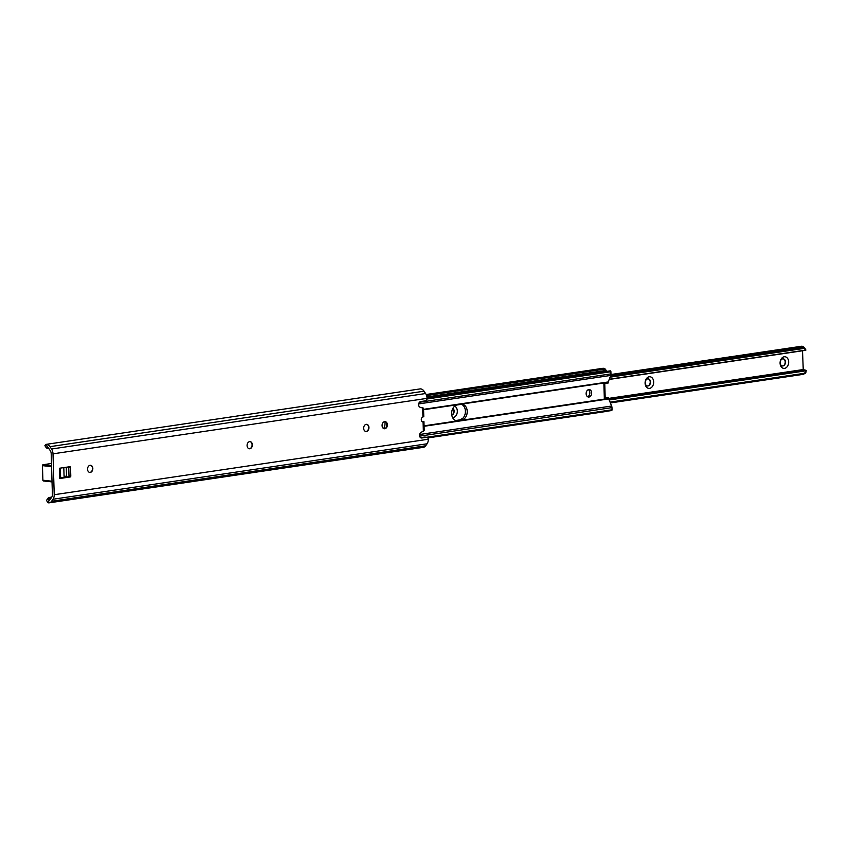 <?xml version="1.0" encoding="UTF-8"?>
<svg xmlns="http://www.w3.org/2000/svg" width="849" height="849" viewBox="0 0 849 849"><rect width="100%" height="100%" fill="white"/><g stroke="black" fill="none" stroke-linecap="round" stroke-linejoin="round"><path stroke-width="1.27" d="M87.543 469.242A3.587 2.632 96.3 0 0 89.792 472.415A3.587 2.632 96.3 0 0 92.828 468.457A3.587 2.632 96.3 0 0 90.578 465.284A3.587 2.632 96.3 0 0 87.543 469.242M89.644 472.394A3.587 2.632 96.3 0 0 92.541 468.425A3.587 2.632 96.3 0 0 90.44 465.273M247.08 445.587A3.587 2.632 96.3 0 0 249.33 448.76A3.587 2.632 96.3 0 0 252.365 444.802A3.587 2.632 96.3 0 0 250.115 441.618A3.587 2.632 96.3 0 0 247.08 445.587M249.182 448.739A3.587 2.632 96.3 0 0 252.079 444.77A3.587 2.632 96.3 0 0 249.977 441.607M363.669 428.299A3.587 2.632 96.3 0 0 365.908 431.472A3.587 2.632 96.3 0 0 368.944 427.514A3.587 2.632 96.3 0 0 366.704 424.33A3.587 2.632 96.3 0 0 363.669 428.299M365.77 431.451A3.587 2.632 96.3 0 0 368.668 427.482A3.587 2.632 96.3 0 0 366.556 424.32M382.082 425.561A3.587 2.632 96.3 0 0 384.321 428.745A3.587 2.632 96.3 0 0 387.356 424.787A3.587 2.632 96.3 0 0 385.106 421.603A3.587 2.632 96.3 0 0 382.082 425.561M384.183 428.724A3.587 2.632 96.3 0 0 387.07 424.755A3.587 2.632 96.3 0 0 384.968 421.592M46.546 447.009L46.228 447.699L44.891 445.683L46.005 444.388L48.244 447.763A3.98 2.664 81.6 0 1 48.764 448.399L50.314 450.734A4.012 2.685 81.6 0 1 51.195 453.631L52.405 494.511A4.012 2.685 81.6 0 1 51.693 497.227L50.271 499.244A3.98 2.664 81.6 0 1 49.783 499.764L47.735 502.661A6.654 4.457 -98.4 0 0 49.263 502.82A6.654 4.457 -98.4 0 0 51.609 501.26L53.031 499.244A6.686 4.478 -98.4 0 0 54.219 494.712L53.009 453.833A6.686 4.478 -98.4 0 0 51.545 449.004L425.593 393.533A6.686 4.478 -98.4 0 1 427.047 398.107L427.047 398.372A2.505 1.836 -83.7 0 1 425.285 400.866L420.743 401.535A2.918 2.133 96.3 0 0 418.621 404.761A2.918 2.133 96.3 0 0 420.223 407.308L422.834 408.072M423.481 429.934L423.354 431.154L420.977 432.396A2.918 2.133 96.3 0 0 419.533 435.399A2.918 2.133 96.3 0 0 421.359 437.978A2.918 2.133 96.3 0 0 421.826 437.967L426.368 437.288A2.505 1.836 -83.7 0 1 426.718 437.288A2.505 1.836 -83.7 0 1 428.267 439.241L428.278 439.506A6.686 4.478 -98.4 0 1 427.089 443.783L425.667 445.789A6.654 4.457 -98.4 0 1 423.311 447.349L49.263 502.82M423.089 416.583L422.929 417.018A2.505 1.836 96.3 0 0 421.284 419.756A2.505 1.836 96.3 0 0 422.855 421.964A2.505 1.836 96.3 0 0 423.078 421.974L422.515 421.889M424.044 391.198A6.654 4.457 -98.4 0 0 420.064 388.916L46.005 444.388A6.654 4.457 -98.4 0 1 49.985 446.67L424.044 391.198L425.593 393.533M68.663 466.886A0.838 0.616 -83.7 0 1 68.727 467.237L68.992 475.843A0.838 0.616 -83.7 0 1 68.398 476.767L60.629 477.923M425.243 437.171A2.505 1.836 96.3 0 0 424.903 437.086A2.505 1.836 96.3 0 0 424.553 437.086L420.584 437.681M51.8 497.079L49.571 497.408A5.009 3.046 35.3 0 0 47.979 498.289A5.009 3.046 35.3 0 0 47.799 498.618L48.892 500.178L49.783 499.764M47.735 502.661L46.568 500.358A5.009 3.046 -144.7 0 1 46.759 500.029L47.979 498.289M59.78 478.518L70.212 476.968A0.838 0.616 96.3 0 0 70.796 476.045L70.541 467.438A0.838 0.616 96.3 0 0 69.905 466.706L59.472 468.245L59.78 478.518L60.64 478.231L60.343 468.117M51.545 449.004L49.985 446.67M48.244 447.763L46.292 447.773A5.009 2.133 146.4 0 0 48.106 448.176L48.552 448.102M46.228 447.699L47.969 447.529M423.227 421.422L423.195 421.964L421.751 421.253M421.826 437.967L420.902 437.861M69.013 476.841L68.716 466.876M66.455 477.053A1.666 1.22 96.3 0 0 66.54 476.374L66.275 467.438A1.666 1.22 96.3 0 0 66.254 467.247M63.824 467.608A1.666 1.22 96.3 0 0 63.813 467.799L64.078 476.745A1.666 1.22 96.3 0 0 64.206 477.393M51.492 463.48L43.044 464.732A0.838 0.616 96.3 0 0 42.45 465.645L42.885 480.216A0.838 0.616 96.3 0 0 43.522 480.959L52.033 481.903L43.405 480.959M588.378 389.691A3.757 2.749 -83.7 0 1 589.843 392.705A3.757 2.749 -83.7 0 1 587.604 396.738M586.139 393.724A3.757 2.749 96.3 0 0 588.484 397.045A3.757 2.749 96.3 0 0 591.657 392.907A3.757 2.749 96.3 0 0 589.312 389.574A3.757 2.749 96.3 0 0 586.139 393.724M457.229 404.941A7.938 5.805 96.3 0 0 451.636 413.665A7.938 5.805 96.3 0 0 456.592 420.69A7.938 5.805 96.3 0 0 457.696 420.669L461.623 420.085A7.938 5.805 96.3 0 0 467.215 412.105A7.938 5.805 96.3 0 0 462.259 404.336A7.938 5.805 96.3 0 0 461.156 404.357L457.229 404.941M461.357 404.326L462.344 404.814A7.938 5.805 -83.7 0 1 462.747 418.355L459.861 419.894L455.934 420.478L457.696 420.669M384.873 421.592A7.938 5.805 -83.7 0 1 383.684 428.565M606.833 397.64L604.339 398.669L608.627 397.831L606.833 397.64M604.339 398.669L603.883 383.44L608.192 383.005L608.171 382.358A0.838 0.562 81.6 0 1 608.234 381.954L610.728 375.428A3.173 2.123 -98.4 0 0 610.962 373.889L610.898 371.735A0.838 0.562 -98.4 0 0 610.314 370.843L427.036 397.937M606.95 371.257A3.98 2.664 81.6 0 1 606.165 370.387L605.22 369.05A5.985 4.012 -98.4 0 0 602.779 368.317L426.145 394.509M426.92 396.961L606.165 370.387M426.559 395.549L605.22 369.05M427.769 437.925L605.475 411.574A5.985 4.012 -98.4 0 0 606.25 411.33M611.588 410.545L427.684 437.819L611.492 410.545A0.838 0.562 -98.4 0 0 612.033 409.78L611.97 407.626A3.173 2.123 -98.4 0 0 611.63 406.024L608.733 398.903A0.838 0.562 81.6 0 1 608.648 398.478L608.627 397.831M385.902 427.97A7.938 5.805 96.3 0 0 386.836 423.449M452.549 417.528A5.847 4.277 96.3 0 0 457.324 411.065A5.847 4.277 96.3 0 0 454.65 406.151M451.764 415.065A3.587 2.632 96.3 0 0 454.141 411.139A3.587 2.632 96.3 0 0 452.878 408.348M451.753 414.949A3.587 2.632 96.3 0 0 453.865 411.107A3.587 2.632 96.3 0 0 452.804 408.486M645.091 383.217A5.847 4.277 96.3 0 0 649.559 388.375A5.847 4.277 96.3 0 0 653.688 381.944A5.847 4.277 96.3 0 0 649.22 376.786A5.847 4.277 96.3 0 0 645.091 383.217M645.219 382.803A3.587 2.632 96.3 0 0 647.469 385.987A3.587 2.632 96.3 0 0 650.493 382.018A3.587 2.632 96.3 0 0 648.254 378.845A3.587 2.632 96.3 0 0 645.219 382.803M647.32 385.966A3.587 2.632 96.3 0 0 650.217 381.986A3.587 2.632 96.3 0 0 648.116 378.834M780.082 363.202A5.847 4.277 96.3 0 0 784.55 368.36A5.847 4.277 96.3 0 0 788.679 361.929A5.847 4.277 96.3 0 0 784.211 356.771A5.847 4.277 96.3 0 0 780.082 363.202M780.21 362.788A3.587 2.632 96.3 0 0 782.46 365.961A3.587 2.632 96.3 0 0 785.495 362.003A3.587 2.632 96.3 0 0 783.245 358.83A3.587 2.632 96.3 0 0 780.21 362.788M782.322 365.94A3.587 2.632 96.3 0 0 785.208 361.971A3.587 2.632 96.3 0 0 783.107 358.819M610.845 375.067L801.636 346.296M803.791 373.327C805.765 372.52 805.68 372.849 803.536 374.303L806.55 370.716L804.788 369.877A5.985 4.012 -98.4 0 0 804.756 369.877L424.076 426.283M610.389 402.946L803.536 374.303M610.049 402.118L804.236 373.327M609.179 399.985L806.55 370.716M803.26 370.1L802.517 350.775M609.285 379.216L805.934 350.053L804.512 347.666M609.2 379.439L805.425 350.34L805.934 350.053L802.74 347.347C804.948 348.079 805.032 347.825 802.995 346.572C805.032 347.825 804.948 348.079 802.74 347.347L610.569 375.842M610.06 377.168L803.494 348.493M47.799 498.618L51.057 498.14M51.609 501.26L425.667 445.789M53.031 499.244L427.089 443.783M54.219 494.712L428.267 439.241M422.929 417.018L422.664 407.838M53.009 453.833L427.047 398.372M423.354 431.154L423.078 421.974M426.368 437.288L424.553 437.086M70.212 476.968L68.398 476.767M70.796 476.045L68.992 475.843M70.541 467.438L68.727 467.237M52.012 481.234L42.885 480.216M51.556 465.677L43.044 464.732M51.577 466.663L42.45 465.645M66.54 476.374L64.068 476.109M66.275 467.438L65.511 467.353M419.427 402.299L610.962 373.889M418.695 403.912L610.728 375.428M426.962 399.009L610.898 371.735M427.047 398.022L610.314 370.843M426.623 437.277L612.033 409.78M419.629 436.142L611.97 407.626M419.608 434.497L611.63 406.024M424.065 425.848L608.648 398.478M423.587 409.738L608.171 382.358M423.577 409.335L608.234 381.954M461.623 420.085L459.861 419.894M608.648 398.404L803.08 369.57M426.718 437.288L424.903 437.086M423.534 408.093L423.789 416.785M423.938 421.656L424.192 430.337M604.753 383.355L605.199 398.33M610.94 374.515L801.997 346.18M805.096 373.464L805.945 372.255"/></g></svg>
